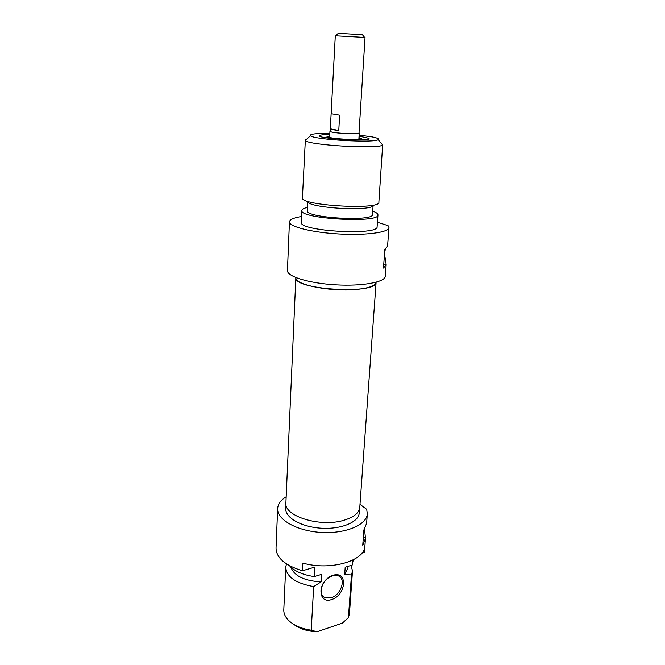 <?xml version="1.0" encoding="UTF-8"?>
<svg xmlns="http://www.w3.org/2000/svg" width="665" height="665" viewBox="0 0 665 665"><rect width="100%" height="100%" fill="white"/><g stroke="black" fill="none" stroke-linecap="round" stroke-linejoin="round"><path stroke-width="1" d="M295.85 277.637L285.9 502.94C283.83 516.04 319.915 527.478 343.398 520.421C353.68 517.403 359.142 512.998 359.798 507.204L376.107 282.268C375.634 285.501 369.856 287.812 358.792 289.209C333.481 292.475 293.872 284.919 295.85 277.637L295.859 277.571M362.4 34.688L338.269 33.292M358.626 37.065L365.043 37.489L359.009 132.975C358.867 133.424 356.764 133.673 352.716 133.707C343.73 133.815 329.649 132.302 330.189 131.313L335.301 35.777L358.626 37.065M331.137 113.715L339.64 115.17L338.776 130.481C333.473 129.933 330.655 129.384 330.33 128.827L331.137 113.715M338.776 130.481L330.33 128.827M359.025 132.726L359.258 132.983C359.108 133.449 356.972 133.698 352.857 133.74C343.714 133.848 329.391 132.302 329.948 131.296L330.206 131.063M377.429 222.268L388.044 225.626L388.975 227.588C389.058 232.401 365.999 235.576 338.776 233.972C311.544 232.434 288.901 226.624 289.441 221.852C289.724 219.55 293.772 217.763 301.578 216.491M301.852 210.506L301.32 222.326C298.535 231.204 379.05 235.851 377.113 226.699L377.961 214.895C379.948 223.507 299.084 218.843 301.852 210.506C301.96 209.259 303.839 208.22 307.488 207.372M289.441 221.852L287.438 270.522C286.864 276.465 309.05 283.34 335.8 284.844C362.55 286.424 385.284 282.143 385.301 276.166L386.166 264.753L383.472 268.053L384.869 249.325L387.562 246.291L388.975 227.588M385.575 248.91C384.328 252.143 384.312 255.576 385.517 259.209L386.166 264.753M372.716 211.162C376.224 212.409 377.969 213.656 377.961 214.895M373.14 205.086L372.483 214.504C374.121 221.877 305.027 217.896 307.33 210.747L307.779 201.296C305.991 207.995 374.129 211.944 373.14 205.094M378.867 202.21C380.912 210.231 299.666 205.543 302.425 197.804L305.326 140.523C308.053 145.194 379.607 149.326 382.666 144.978L378.867 202.21M375.949 282.284C377.662 294.77 292.924 289.849 296.016 277.646L296.016 277.646M307.097 138.852L305.044 140.007M359.125 135.07L372.134 136.89C377.188 137.888 379.191 138.794 378.161 139.617C375.26 143.191 313.057 139.608 310.422 135.71C309.433 134.072 315.908 133.291 329.84 133.374M329.782 134.397C324.246 134.488 320.946 134.837 319.89 135.461C314.138 138.586 374.254 142.052 368.759 138.278L359.058 136.092M361.768 139.309L363.863 139.758M324.587 137.489L326.723 137.281M358.967 137.58L361.56 138.736C361.278 140.781 327.13 138.81 326.997 136.749L329.699 135.893M358.95 137.888L360.131 138.553C360.929 140.598 327.496 138.669 328.435 136.724L329.682 136.192M358.884 138.86L359.3 138.993M329.208 137.256L329.632 137.165M360.006 504.353L366.698 509.324L367.338 513.779C366.881 524.843 345.734 533.92 321.345 532.441C296.956 531.102 276.914 519.656 277.646 508.609L276.025 548.184C276.374 557.943 285.177 565.466 302.434 570.769L314.794 567.095L314.262 576.58L321.528 574.377L321.079 581.875L313.689 586.596L311.22 630.196C300.239 628.492 292.201 624.693 287.122 618.799C284.795 615.89 283.681 612.897 283.797 609.822L285.717 567.287C286.582 576.971 295.9 583.405 313.689 586.596M361.926 553.114L364.378 552.391L364.802 546.821M302.434 570.769L302.824 563.08C330.513 571.085 365.226 560.778 364.91 545.849L365.476 538.376L362.749 545.209L363.896 529.955L366.615 523.288L367.338 513.779M352.517 560.229L352.167 565.092L345.202 567.203L344.694 574.61L351.469 574.909L348.427 617.61L342.384 623.13L317.064 631.75L311.22 630.196M331.611 599.581C346.332 594.992 348.069 570.653 333.173 575.242C318.078 579.764 316.665 604.61 331.611 599.581M364.528 529.074L365.476 538.376M277.646 508.609C277.928 504.07 280.771 500.122 286.174 496.763M289.416 565.657C294.587 571.268 302.866 574.909 314.262 576.58M290.846 567.137C294.204 575.948 304.279 580.869 321.079 581.875M286.474 563.895L285.717 567.287M293.93 624.485C299.915 628.932 307.621 631.351 317.064 631.75M351.469 574.909L352.492 571.135L349.457 613.604L348.427 617.61M352.492 571.135L351.178 565.391M344.694 574.61L347.87 568.243L348.003 566.356M352.167 565.092L353.298 559.83M327.363 578.517L332.4 575.732L338.294 575.832C346.44 578.725 340.962 595.125 330.995 597.852L324.711 597.702C320.322 594.884 319.79 590.146 323.107 583.504M359.532 508.8L359.233 512.931C358.859 522.042 341.486 529.44 321.577 528.226C301.661 527.137 285.185 517.794 285.8 508.692L285.983 504.477M386.157 264.321L383.73 264.554M365.509 537.503L363.281 538.143M338.31 33.25L335.709 35.785M362.367 34.638L364.661 37.456M329.948 131.296L329.624 137.389M359.258 132.983L358.867 139.085M310.422 135.71L305.326 140.523M378.161 139.617L382.666 144.978M367.67 139.276L368.759 138.278M320.829 136.558L319.89 135.461M326.997 136.749L326.457 137.813M361.56 138.736L361.976 139.866M324.711 597.702L321.96 595.142"/></g></svg>
